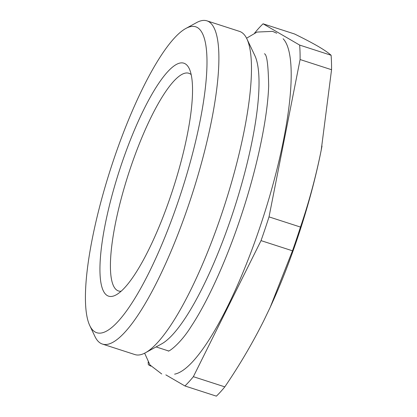 <?xml version="1.0" encoding="UTF-8"?>
<svg xmlns="http://www.w3.org/2000/svg" width="417" height="417" viewBox="0 0 417 417"><rect width="100%" height="100%" fill="white"/><g stroke="black" fill="none" stroke-linecap="round" stroke-linejoin="round"><path stroke-width="0.63" d="M269.549 308.695A180.05 41.679 -72.1 0 0 270.372 306.922A180.05 41.679 -72.1 0 0 321.226 150.078A180.05 41.679 -72.1 0 0 321.361 149.364A180.05 41.679 -72.1 0 0 322.007 146.033M299.651 45.083L331.103 55.263A201.057 46.537 -72.1 0 1 331.551 69.717L321.226 150.078C315.966 176.276 309.049 201.937 300.475 227.062A201.057 46.537 -72.1 0 1 292.489 250.805L270.211 307.272L263.862 320.522C252.509 343.17 239.494 365.287 224.82 386.861A201.057 46.537 -72.1 0 1 216.381 396.15L184.929 385.97A201.057 46.537 -72.1 0 0 193.363 376.687L261.032 240.625A201.057 46.537 -72.1 0 0 269.022 216.882L300.099 59.537A201.057 46.537 -72.1 0 0 299.651 45.083L263.059 23.795A201.057 46.537 -72.1 0 0 254.62 33.084L254.605 33.115M148.155 362.003A201.057 46.537 -72.1 0 0 148.337 364.682L150.845 366.142M165.851 374.873L184.929 385.97M174.614 374.158A177.647 41.121 -72.1 0 0 180.175 372.058A177.647 41.121 -72.1 0 0 263.117 217.544A177.647 41.121 -72.1 0 0 286.432 43.733A177.647 41.121 -72.1 0 0 283.133 38.75M331.103 55.263C328.398 52.808 324.035 49.826 318.02 46.303C311.827 42.727 303.993 38.614 294.511 33.975L263.059 23.795M185.226 63.811A122.436 28.34 -72.1 0 0 115.806 182.078A122.436 28.34 -72.1 0 0 116.025 294.934A122.436 28.34 -72.1 0 0 173.185 188.442A122.436 28.34 -72.1 0 0 189.255 68.649A122.436 28.34 -72.1 0 0 185.226 63.811M191.2 74.622A114.394 26.479 -72.1 0 0 190.11 73.835A114.394 26.479 -72.1 0 0 188.891 73.288A114.394 26.479 -72.1 0 0 128.472 173.972A114.394 26.479 -72.1 0 0 118.444 290.957A114.394 26.479 -72.1 0 0 121.097 291.233M197.429 27.564A160.727 37.202 -72.1 0 0 185.867 28.46A160.727 37.202 -72.1 0 0 110.828 168.26A160.727 37.202 -72.1 0 0 89.733 325.515A160.727 37.202 -72.1 0 0 174.082 213.181A160.727 37.202 -72.1 0 0 197.429 27.564M89.733 325.515L94.972 336.524A169.849 39.313 -72.1 0 0 102.368 344.046A169.849 39.313 -72.1 0 0 190.746 198.607A169.849 39.313 -72.1 0 0 208.776 21.663A169.849 39.313 -72.1 0 0 206.962 20.85A169.849 39.313 -72.1 0 0 196.563 22.612L185.867 28.46M102.368 344.046L134.92 354.58A169.849 39.313 -72.1 0 0 145.325 352.818A169.849 39.313 -72.1 0 0 224.622 205.086A169.849 39.313 -72.1 0 0 246.916 38.906A169.849 39.313 -72.1 0 0 241.328 32.198A169.849 39.313 -72.1 0 0 239.52 31.384L206.962 20.85M145.325 352.818L161.504 343.962A156.047 36.117 -72.1 0 0 234.359 208.239A156.047 36.117 -72.1 0 0 254.839 55.565L246.916 38.906M331.551 69.717L300.099 59.537M224.82 386.861L193.363 376.687M292.489 250.805L261.032 240.625M300.475 227.062L269.022 216.882M156.099 346.923L168.504 350.937M270.372 306.922L270.211 307.277M264.409 53.788C266.864 54.2 268.282 64.89 268.668 85.85C267.657 117.584 257.299 167.264 241.474 214.891C226.911 259.249 207.838 301.35 191.221 326.365C180.326 343.957 168.499 352.078 168.218 351.01M246.567 38.208L257.044 32.062L272.609 31.369L276.742 33.219M161.728 373.981L149.974 364.964L144.631 353.183"/></g></svg>
